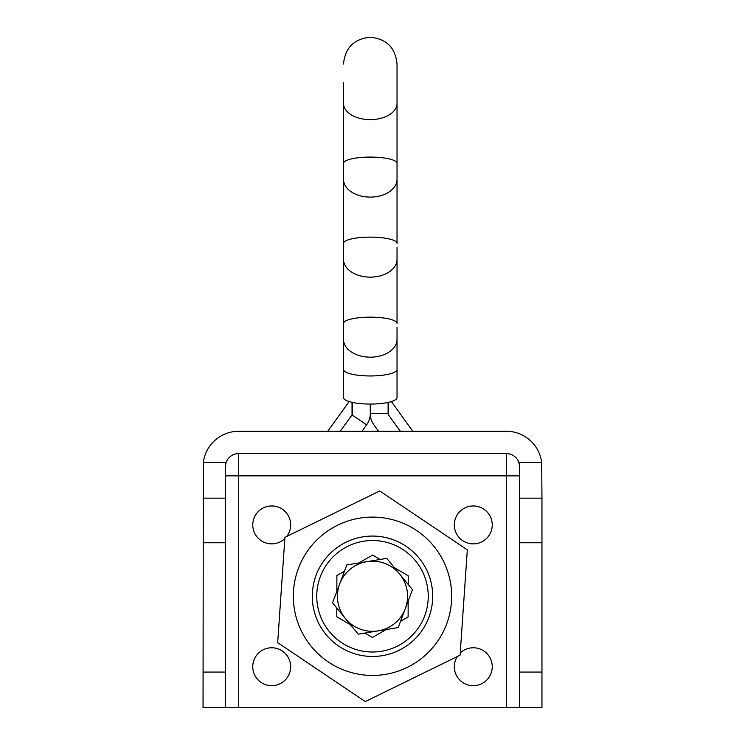 <?xml version="1.0" encoding="UTF-8"?>
<svg xmlns="http://www.w3.org/2000/svg" width="745" height="745" viewBox="0 0 745 745"><rect width="100%" height="100%" fill="white"/><g stroke="black" fill="none" stroke-linecap="round" stroke-linejoin="round"><path stroke-width="1.12" d="M424.641 566.163A60.205 60.205 0 0 1 402.598 648.401A60.205 60.205 0 0 1 320.359 626.368A60.205 60.205 0 0 1 342.402 544.129A60.205 60.205 0 0 1 424.641 566.163M420.776 568.388A55.745 55.745 0 0 1 400.372 644.537A55.745 55.745 0 0 1 324.224 624.133A55.745 55.745 0 0 1 344.628 547.985A55.745 55.745 0 0 1 420.776 568.388M443.61 561.469A79.175 79.175 0 0 1 407.292 667.38A79.175 79.175 0 0 1 301.39 631.062A79.175 79.175 0 0 1 337.709 525.15A79.175 79.175 0 0 1 443.61 561.469M365.274 701.576L277.68 642.656L284.916 537.35L379.726 490.955L467.32 549.866L460.084 655.181L365.274 701.576M397.029 327.353L397.029 397.579A26.755 6.5 180 0 1 370.274 404.069A26.755 6.5 180 0 1 343.51 397.579L343.51 82.574M397.029 247.321L397.029 323.404A26.755 6.249 180 0 0 370.274 317.156A26.755 6.249 180 0 0 343.51 323.404M343.51 64.005C345.103 47.755 354.015 38.833 370.274 37.25C386.525 38.833 395.437 47.755 397.029 64.005L397.029 243.364A26.755 6.249 180 0 0 370.274 237.115A26.755 6.249 180 0 0 343.51 243.364M343.51 92.464L343.51 167.28M343.51 247.321L343.51 339.403A26.755 17.768 180 0 0 370.274 357.172A26.755 17.768 180 0 0 397.029 339.403M397.029 311.354L397.029 281.303M397.029 167.28L397.029 158.787M362.005 431.262L366.642 424.836A20.068 19.463 0 0 0 370.274 413.671L370.274 404.069L370.274 413.671A20.068 19.463 180 0 0 373.897 424.836L378.535 431.262M370.274 413.671L388.108 413.671L388.108 402.421M388.108 413.671A2.226 2.16 180 0 0 388.508 414.918L400.316 431.262M391.386 401.564L412.814 431.262M349.163 401.564L327.726 431.262M340.232 431.262L352.031 414.918L366.642 424.836M352.432 402.421L352.432 413.671A2.226 2.16 0 0 1 352.031 414.918L352.031 402.328M336.787 608.032L336.768 616.758L350.495 624.738M364.836 633.073L372.379 637.459L386.152 629.562M400.549 621.302L408.12 616.962L408.158 601.094M408.213 584.499L408.232 575.773L394.505 567.792M380.164 559.458L372.621 555.072L358.848 562.969M344.451 571.219L336.88 575.568L336.842 591.437M386.776 558.368L346.816 564.952L332.54 602.845L358.224 634.163L398.184 627.579L412.46 589.677L386.776 558.368M339.683 583.903A35.071 35.071 0 0 0 378.199 630.875A35.071 35.071 0 0 0 399.618 574.023A35.071 35.071 0 0 0 339.683 583.903M286.76 536.437A18.951 18.951 0 0 0 271.72 505.957A18.951 18.951 0 0 0 252.76 524.908A18.951 18.951 0 0 0 284.823 538.598M271.72 647.768A18.951 18.951 0 0 0 252.76 666.719A18.951 18.951 0 0 0 271.72 685.679A18.951 18.951 0 0 0 290.671 666.719A18.951 18.951 0 0 0 271.72 647.768M457.29 656.55A18.951 18.951 0 0 0 473.28 685.679A18.951 18.951 0 0 0 492.24 666.719A18.951 18.951 0 0 0 460.242 652.974M473.28 505.957A18.951 18.951 0 0 0 454.329 524.908A18.951 18.951 0 0 0 473.28 543.869A18.951 18.951 0 0 0 492.24 524.908A18.951 18.951 0 0 0 473.28 505.957M541.96 498.154L541.96 707.471L506.283 707.75L506.283 453.565A13.382 13.382 0 0 1 518.893 462.477L519.665 466.938L519.665 498.154L541.96 498.154L541.68 462.477A35.676 35.676 0 0 0 506.283 431.262L238.717 431.262A35.676 35.676 0 0 0 203.32 462.477L203.04 707.471L226.108 707.75L225.335 707.471L225.335 672.074L203.04 672.074M203.04 498.154L225.335 498.154L225.335 466.938L226.108 462.477A13.382 13.382 0 0 1 238.717 453.565L238.717 707.75L226.108 707.75M506.283 453.565L238.717 453.565M225.335 498.154L225.335 672.074M506.283 707.75L238.717 707.75M519.665 498.154L519.665 707.471L518.893 707.75M225.335 466.938A13.382 13.382 0 0 1 226.108 462.477L203.32 462.477M541.68 462.477L518.893 462.477A13.382 13.382 0 0 1 519.665 466.938M397.029 259.372A26.755 17.768 180 0 1 370.274 277.14A26.755 17.768 180 0 1 343.51 259.372M397.029 179.331A26.755 17.768 180 0 1 370.274 197.099A26.755 17.768 180 0 1 343.51 179.331M397.029 103.406A26.755 16.222 180 0 1 370.274 119.628A26.755 16.222 180 0 1 343.51 103.406M397.029 163.332A26.755 6.249 180 0 0 370.274 157.083A26.755 6.249 180 0 0 343.51 163.332M397.029 369.455A26.755 6.5 180 0 1 370.274 375.955A26.755 6.5 180 0 1 343.51 369.455M388.508 402.328L388.508 414.918M225.335 542.751L203.04 542.751M541.96 542.751L519.665 542.751M541.96 672.074L519.665 672.074M519.665 475.859L225.335 475.859"/></g></svg>

